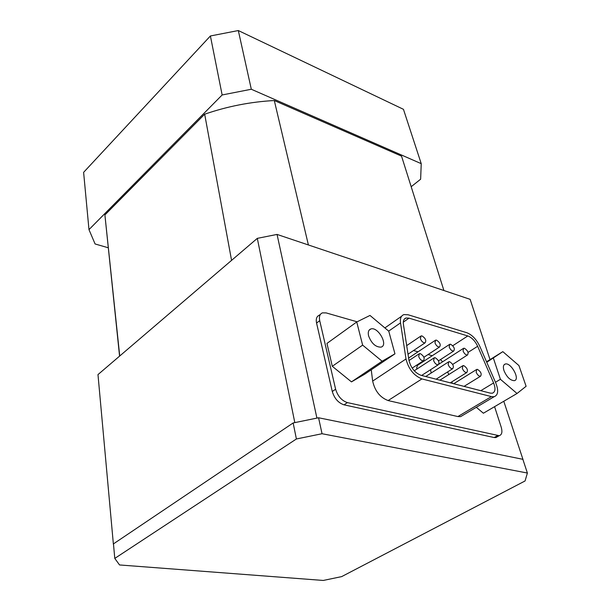 <?xml version="1.0" encoding="UTF-8"?>
<svg xmlns="http://www.w3.org/2000/svg" width="611" height="611" viewBox="0 0 611 611"><rect width="100%" height="100%" fill="white"/><g stroke="black" fill="none" stroke-linecap="round" stroke-linejoin="round"><path stroke-width="0.92" d="M371.244 369.792L372.657 381.104C374.894 390.987 380.057 397.478 388.13 400.564L457.876 416.565L460.618 416.626L462.932 415.243M357.114 321.798L326.129 312.901L322.402 312.87C319.805 313.985 318.911 316.59 319.721 320.683L335.622 389.23C337.784 396.226 341.709 400.686 347.399 402.603L499.218 435.704C501.914 434.811 502.578 431.946 501.196 427.12L494.582 406.659M362.636 345.116L382.096 361.223L394.95 353.83L364.614 374.253L351.47 381.883L332.292 366.295L326.961 343.42L356.74 321.982L362.636 345.116L332.292 366.295M476.305 407.3L483.385 413.227L517.036 393.492L526.109 386.282L518.93 365.561L502.83 351.646L486.547 361.781M421.231 163.664L251.312 89.252L238.321 30.55L403.451 109.316L421.231 163.664L420.635 179.206L411.18 186.714M210.398 35.973L222.144 94.965L88.977 229.629L83.615 172.348L210.398 35.973L238.321 30.55M88.977 229.629L95.087 243.965L108.193 247.753M119.573 356.129L104.901 214.935L204.67 114.196C227.33 106.375 250.541 101.823 274.301 100.532L401.542 156.133L402.466 159.074M222.144 94.965L251.312 89.252M294.365 422.713L318.568 417.764L522.856 459.312L527.385 473.029L525.07 480.956L341.656 576.616L323.272 580.45L119.542 564.954L114.784 558.408L113.463 543.874L293.15 422.957L317.353 418.008M401.542 156.133L443.907 290.515M274.301 100.532L308.395 244.958M204.67 114.196L231.569 260.37M104.901 214.935L119.725 355.999M490.03 359.612L470.134 299.337L277.05 234.425L257.307 238.359L97.981 374.596L113.402 544.401M523.085 459.77L503.777 401.267M294.777 422.43L257.307 238.359M316.88 417.916L277.05 234.425M320.454 314.329L319.263 315.223C316.658 316.345 315.757 318.95 316.559 323.036L332.277 391.491C334.423 398.479 338.334 402.924 344.024 404.833L494.154 437.537L495.895 437.583L497.499 436.674M114.784 558.408L296.396 438.981L293.15 422.957M296.396 438.981L322.043 433.726L318.568 417.764M322.043 433.726L527.385 473.029M493.596 382.952L477.649 346.277C475.091 340.946 471.807 337.509 467.805 335.951L409.049 318.148L405.994 318.018C403.833 318.782 402.97 320.867 403.405 324.265L408.958 360.322C410.844 367.807 414.816 372.786 420.864 375.261L490.266 393.117L492.321 393.209C495.361 392.048 495.788 388.627 493.596 382.952L480.804 390.681M421.911 378.927L491.397 396.608L494.1 396.73C498.171 395.172 498.736 390.597 495.796 383.028L479.856 346.437C476.45 339.357 472.082 334.775 466.758 332.697L408.079 314.757L403.963 314.589C401.099 315.604 399.953 318.369 400.518 322.883L406.002 358.97C408.515 368.983 413.823 375.628 421.911 378.927L388.13 400.564M452.423 383.38L451.796 381.867M448.764 374.566L447.657 371.885M442.601 361.804L440.523 359.551M432.252 355.717L428.044 354.548M418.054 351.791L413.532 350.538M418.665 356.45C419.818 359.321 421.384 360.773 423.347 360.803C425.027 358.52 424.042 356.137 420.391 353.654L419.467 353.616L418.665 356.45M420.376 338.609C421.537 341.434 423.079 342.863 425.012 342.886C426.593 340.671 425.607 338.357 422.064 335.935L421.116 335.897L420.376 338.609M433.589 360.521C434.734 363.346 436.269 364.775 438.171 364.82C439.805 362.567 438.82 360.207 435.223 357.74L434.352 357.71L433.589 360.521M434.956 342.809C436.109 345.597 437.621 347.002 439.5 347.033C441.027 344.856 440.05 342.565 436.56 340.159L435.651 340.113L434.956 342.809M448.138 364.492C449.284 367.272 450.781 368.685 452.629 368.731C454.21 366.508 453.225 364.171 449.688 361.727L448.856 361.697L448.138 364.492M449.169 346.911C450.322 349.652 451.804 351.042 453.629 351.088C455.111 348.934 454.133 346.658 450.697 344.276L449.833 344.23L449.169 346.911M449.284 344.596L417.412 365.401L416.664 368.089L417 368.991M462.321 368.364C463.466 371.098 464.933 372.496 466.728 372.557C468.255 370.358 467.278 368.043 463.795 365.622L463.008 365.584L462.321 368.364M463.046 350.913C464.192 353.609 465.643 354.983 467.415 355.037C468.858 352.906 467.881 350.661 464.49 348.293L463.673 348.247L463.046 350.913M430.579 369.701L431.137 373.046M476.16 372.145C477.298 374.833 478.741 376.208 480.483 376.277C481.964 374.108 480.994 371.816 477.558 369.411L476.809 369.38L476.16 372.145M394.95 353.83L388.756 331.177L369.999 315.436L356.74 321.982M382.096 361.223L351.47 381.883M368.609 335.958C371.511 343.443 375.635 347.17 380.966 347.14C388.711 345.398 378.003 326.312 370.831 328.97C368.509 329.864 367.769 332.193 368.609 335.958M502.83 351.646L486.761 362.285M493.39 358.161L500.409 379.286L495.468 382.272M503.983 370.656C506.794 377.109 510.231 380.447 514.302 380.668C520.519 379.691 511.033 362.208 505.312 364.011C503.311 364.698 502.868 366.921 503.983 370.656M500.409 379.286L517.036 393.492M319.721 320.683L316.559 323.036M335.622 389.23L332.277 391.491M347.399 402.603L344.024 404.833M497.484 435.658L494.154 437.537M406.002 358.97L372.657 381.104M400.518 322.883L388.68 331.109M491.397 396.608L457.876 416.565M477.649 346.277L468.057 352.402M467.805 335.951L452.759 345.734M409.049 318.148L403.291 322.142M499.218 435.704L495.895 437.583M401.618 316.231L384.884 327.924M494.1 396.73L460.618 416.626M405.994 318.018L404.23 319.248M418.825 354.044L408.988 360.543M423.347 360.803L412.165 368.105M420.521 336.302L406.689 345.612M425.012 342.886L408.018 354.212M433.734 358.107L414.25 370.778M438.171 364.82L421.636 375.452M435.078 340.495L408.606 358.054M439.5 347.033L423.912 357.259M448.268 362.071L425.73 376.506M452.629 368.731L436.132 379.187M453.629 351.088L438.484 360.864M462.435 365.943L439.905 380.157M466.728 372.557L450.269 382.822M463.138 348.591L438.958 364.148M467.415 355.037L452.682 364.416M476.259 369.716L453.736 383.716M480.483 376.277L464.07 386.373M370.831 328.97L369.12 330.177M505.312 364.011L504.106 364.744"/></g></svg>
